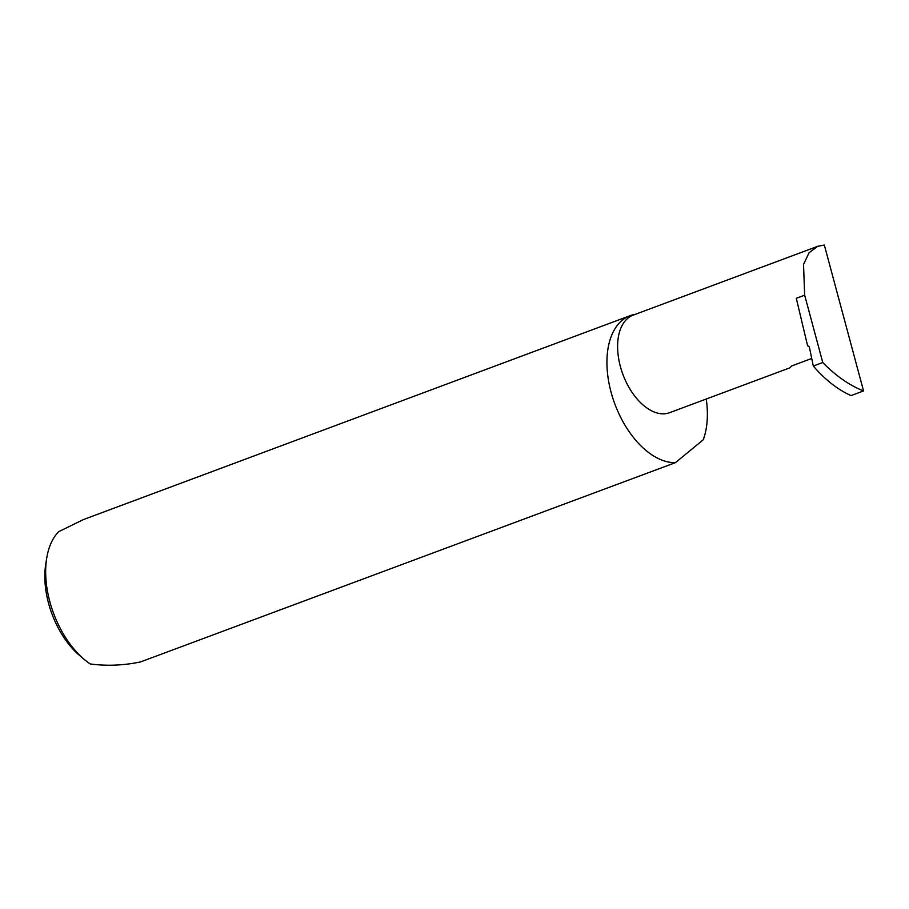 <?xml version="1.0" encoding="UTF-8"?>
<svg xmlns="http://www.w3.org/2000/svg" width="909" height="909" viewBox="0 0 909 909"><rect width="100%" height="100%" fill="white"/><g stroke="black" fill="none" stroke-linecap="round" stroke-linejoin="round"><path stroke-width="1.36" d="M817.782 246.282L809.09 252.702L803.522 264.439L804.67 295.186L796.295 298.311L807.624 345.886A2.477 1.977 89.6 0 1 809.499 347.738L813.316 366.043C825.27 379.882 837.848 389.734 851.074 395.585L863.55 390.927L824.338 245.044L817.782 246.282L633.153 315.139A52.063 30.315 -110.5 0 0 621.199 369.361A52.063 30.315 -110.5 0 0 663.24 413.845A52.063 30.315 -110.5 0 0 669.535 412.709L789.796 367.861L791.739 365.918L811.737 358.464M635.323 314.332A77.515 45.12 69.5 0 0 630.073 315.696L83.446 519.562L58.699 531.663A77.515 45.12 69.5 0 0 46.7 558.24A77.515 45.12 69.5 0 0 84.526 659.661A77.515 45.12 69.5 0 0 90.218 663.956C106.705 666.161 123.465 665.49 140.52 661.934L675.467 462.636L703.236 439.786A77.515 45.12 69.5 0 0 706.248 399.017M630.073 315.696A77.515 45.12 69.5 0 0 612.28 396.415A77.515 45.12 69.5 0 0 674.864 462.647A77.515 45.12 69.5 0 0 675.467 462.636M804.67 295.186L822.77 362.521C835.882 375.928 849.472 385.393 863.55 390.927M84.526 659.661L76.958 653.162A70.073 40.791 -110.5 0 1 45.757 564.137L46.7 558.24M813.316 366.043L822.77 362.521"/></g></svg>

